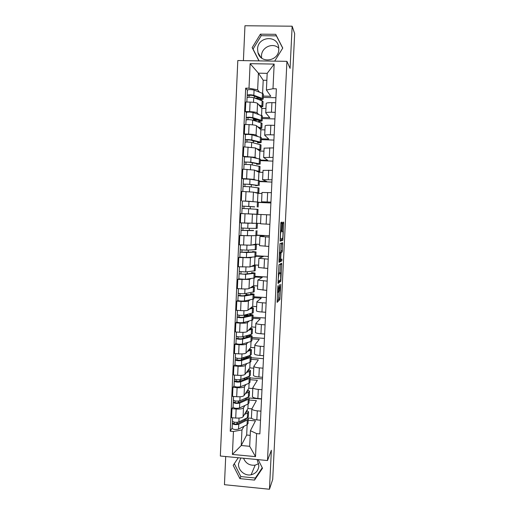 <?xml version="1.0" encoding="UTF-8"?>
<svg xmlns="http://www.w3.org/2000/svg" width="515" height="515" viewBox="0 0 515 515"><rect width="100%" height="100%" fill="white"/><g stroke="black" fill="none" stroke-linecap="round" stroke-linejoin="round"><path stroke-width="0.77" d="M277.881 285.741L277.115 302.395L279.89 299.55L280.752 284.274L279.555 291.065L279.284 284.615L278.139 292.346L277.881 285.741M258.742 463.642L255.17 465.148C249.653 465.727 245.777 463.429 243.544 458.241M257.107 459.541L258.878 465.824C258.356 470.613 255.768 473.594 251.12 474.785C244.799 476.208 238.02 470.311 238.516 463.854L240.846 457.983M261.646 58.073L261.511 55.826C261.53 47.226 272.956 42.133 278.802 48.191M278.808 49.421C278.77 61.356 260.539 64.047 257.957 52.569L257.571 49.125C257.552 36.932 276.452 34.499 278.564 46.498L278.808 49.421M281.866 223.555L281.789 222.203L281.029 222.222L280.81 223.6L280.109 241.129L282.806 240.344L283.733 223.471L283.662 222.152L282.741 222.248L282.246 230.302L282.323 231.621L282.761 231.557C283.192 231.319 282.993 237.415 282.535 238.49L280.669 239.102C280.212 239.411 280.411 233.141 280.887 232.014L281.364 231.705L281.531 230.398L281.866 223.555L280.817 223.504M286.926 61.343L290.08 68.379L292.147 26.201L294.664 33.604L272.712 479.388L269.467 489.25L271.373 450.252L267.497 460.532L286.926 61.343L237.808 60.532L220.336 456.02L267.497 460.532M278.956 264.736L278.036 283.495L280.791 281.287L281.724 264.453L281.641 263.223L278.956 264.736M278.982 261.073L279.941 243.595L282.651 242.726L282.4 250.651L282.194 252.028L281.087 252.543L280.701 258.356L280.778 259.624L281.892 259.058L281.827 260.848L279.072 262.354L278.982 261.073M225.705 456.535L224.45 484.692L269.467 489.25M292.147 26.201L244.96 25.75L243.402 60.622M251.436 417.71L251.429 417.845C251.745 418.837 253.554 419.519 256.856 419.886L260.519 420.208M244.934 405.466L243.479 407.848C242.468 408.852 240.022 409.245 236.134 409.026L235.722 418.032C239.61 418.251 242.056 417.839 243.067 416.783L247.908 408.511L251.848 408.852M235.722 418.032L231.563 417.665L231.969 408.665L233.083 406.998M260.951 411.157L257.281 410.841C253.985 410.487 252.17 409.831 251.848 408.878L256.399 400.625L249.131 400.013M249.144 397.998L261.53 399.035M236.134 409.026L231.969 408.665M252.427 396.505L252.427 396.627C252.749 397.522 254.565 398.14 257.873 398.488L261.543 398.79M234.035 385.851L232.928 387.332L232.523 396.37L236.694 396.717C240.589 396.936 243.035 396.576 244.046 395.636L248.854 388.239L252.801 388.561M261.974 389.707L258.298 389.404C254.989 389.07 253.174 388.477 252.846 387.628L257.365 380.282L250.078 379.703M245.822 377.572L246.724 377.643M250.161 377.913L262.495 378.898M245.913 384.538L244.458 386.662C243.453 387.557 241.001 387.892 237.106 387.673L232.928 387.332M253.432 375.216L253.425 375.326C253.753 376.117 255.575 376.677 258.891 376.999L262.573 377.289M234.995 364.62L233.894 365.914L233.482 374.984L237.666 375.319C241.567 375.532 244.02 375.229 245.024 374.405L249.801 367.89L253.76 368.193M263.004 368.167L259.322 367.884C256.007 367.568 254.178 367.034 253.85 366.287L258.33 359.869L251.03 359.315M246.46 357.397L247.657 357.487M251.101 357.745L263.461 358.678M246.891 363.526L245.443 365.393C244.438 366.171 241.986 366.455 238.078 366.236L233.894 365.914M254.436 353.844L254.429 353.94C254.764 354.629 256.592 355.125 259.914 355.427L263.603 355.704M235.96 343.305L234.866 344.406L234.454 353.515L238.645 353.831C242.552 354.043 245.005 353.792 246.009 353.084L250.754 347.458L254.719 347.747M264.041 346.544L260.352 346.273C257.024 345.977 255.195 345.514 254.854 344.863L259.303 339.379L251.983 338.851M252.047 337.505L264.433 338.387M247.882 342.43L246.428 344.039C245.43 344.702 242.971 344.928 239.057 344.715L234.866 344.406M255.44 332.387L255.44 332.465C255.781 333.051 257.616 333.482 260.944 333.765L264.639 334.029M236.926 321.901L235.838 322.815L235.426 331.963L239.623 332.259C243.544 332.465 245.996 332.272 247 331.679L251.713 326.948L255.685 327.225M265.077 324.83L261.382 324.572C258.047 324.302 256.206 323.896 255.865 323.356L260.275 318.804L252.942 318.309M252.994 317.182L265.405 318.019M248.874 321.251L247.419 322.596C246.421 323.143 243.962 323.311 240.042 323.105L235.838 322.815M256.451 310.841L256.451 310.906C256.798 311.388 258.639 311.755 261.974 312.013L265.682 312.264M237.898 300.412L236.816 301.14L236.398 310.32L240.608 310.597C244.535 310.803 246.994 310.667 247.992 310.191L252.672 306.367L256.65 306.625M266.12 303.026L262.412 302.788C259.071 302.537 257.23 302.196 256.876 301.758L261.253 298.153L253.908 297.683M253.947 296.782L266.384 297.567M249.884 299.988L248.41 301.069C247.419 301.5 244.953 301.61 241.026 301.41L236.816 301.14M257.468 289.211L266.725 290.409M238.87 278.84L237.795 279.368L237.376 288.593L241.599 288.851C245.533 289.05 247.992 288.973 248.983 288.612L253.631 285.696L257.622 285.941M267.169 281.139L257.899 280.076L262.232 277.418L254.874 276.98M254.899 276.304L267.362 277.044M250.914 278.641L249.408 279.458L237.795 279.368M258.485 267.491L267.774 268.463M256.039 251.957L255.813 256.811L246.402 257.584L239.848 257.191L238.78 257.513L238.361 266.77L249.987 266.95L254.597 264.955L258.594 265.18M268.218 259.154L258.916 258.305L263.216 256.605L255.839 256.2M255.858 255.749L268.347 256.438M251.983 257.21L250.412 257.757L238.78 257.513M259.515 245.681L268.83 246.434M240.911 235.419L239.771 235.567L239.353 244.863L250.992 245.198L255.569 244.129L259.573 244.342M269.274 237.087L259.946 236.443L264.208 235.716L256.811 235.336M256.824 235.117L269.339 235.754M253.232 235.703L239.771 235.567M270.336 214.922L260.976 214.491L260.539 223.793L269.886 224.308M260.976 214.543L240.763 213.538L240.344 222.866L260.558 223.42M258.356 202.273L265.779 202.601L261.575 201.79L270.948 202.099M242.597 200.992L255.06 201.796M270.903 202.974L258.35 202.421M271.399 192.674L262.013 192.468M261.961 193.505L257.931 193.331L253.438 192.127L241.76 191.413L241.335 200.786M259.341 181.203L266.776 181.499L262.611 179.703L272.017 179.793M243.389 178.982L242.34 178.608L246.608 178.776L254.024 179.413L255.607 180.038M271.907 182.085L259.322 181.576M272.467 170.33L263.049 170.356M262.953 172.383L258.916 172.229L254.455 170.072L242.765 169.197L242.34 178.608M260.326 160.043L267.781 160.313L263.654 157.519L273.085 157.397M260.139 164.111L260.365 159.18L251.005 157.075L244.38 156.901L243.344 156.341L255.047 157.313L256.509 158.202M272.905 161.118L260.3 160.661M273.542 147.895L264.092 148.153M263.95 151.178L259.901 151.043L255.479 147.927L243.769 146.891L243.344 156.341M261.317 138.812L268.785 139.05L264.697 135.252C265.09 134.866 266.989 134.718 270.388 134.788L274.16 134.904M245.378 134.763L244.348 133.984L248.636 134.112C252.627 134.286 255.105 134.621 256.071 135.117L257.474 136.282M273.916 140.067L261.279 139.662M274.617 125.364L270.839 125.254C267.44 125.19 265.534 125.37 265.141 125.802L265.135 125.86M264.948 129.896L260.893 129.774L256.509 125.699C255.543 125.151 253.065 124.791 249.067 124.617L244.78 124.495L244.348 133.984M262.315 117.491L269.796 117.697L265.746 112.888C266.146 112.392 268.051 112.173 271.463 112.225L275.242 112.328M246.389 112.515L245.359 111.53L249.659 111.646C253.657 111.813 256.135 112.206 257.101 112.824L258.466 114.279M274.926 118.933L262.264 118.579M275.699 102.743L271.914 102.646C268.502 102.607 266.596 102.858 266.191 103.399L266.191 103.476M265.952 108.53L261.89 108.42L257.539 103.367C256.573 102.697 254.095 102.279 250.09 102.112L245.79 102.002L245.359 111.53M261.89 108.42L261.569 115.289M260.893 129.774L260.551 137.099M259.901 151.043L259.541 158.82M258.916 172.229L258.536 180.456M257.931 193.331L257.532 202.002M256.953 214.356L256.541 223.22M255.961 235.677L255.569 244.129M254.97 257.011L254.597 264.955M253.979 278.255L253.631 285.696M252.994 299.421L252.672 306.367M252.009 320.497L251.713 326.948M251.03 341.497L250.754 347.458M250.058 362.412L249.801 367.89M249.086 383.244L248.854 388.239M248.121 403.998L247.908 408.511M243.968 426.317L241.96 429.941L241.239 445.514L249.685 446.299L250.419 430.701L255.44 420.884L248.185 420.246M247.155 424.669L246.672 435.033L241.239 445.514L232.407 454.442L233.443 431.499L241.96 429.941M246.672 435.033L250.2 435.355M250.419 430.701L256.605 433.598L255.511 456.638L232.407 454.442M263.313 96.086L270.813 96.26L266.403 90.009L267.182 73.342L258.414 73.175L257.642 89.816L249.003 88.226L245.668 88.149L230.224 431.21L233.443 431.499M249.003 88.226L250.116 63.667L274.16 64.079L272.989 88.747L266.403 90.009M256.605 433.598L259.863 433.894L276.362 88.825L272.989 88.747M238.258 457.738L233.186 465.373L239.906 478.628L254.539 480.089L262.495 468.225L258.137 459.638M274.688 61.137L282.761 48.062L275.725 34.325L260.41 34.157L252.17 47.638L258.942 60.879M266.86 80.308L263.204 80.237L258.414 73.175L250.116 63.667M257.642 89.816L259.47 92.179M263.204 80.237L262.592 93.395M247.689 417.974L251.668 418.322M232.13 428.062L230.224 431.21M247.393 90.183L245.668 88.149M275.937 97.721L263.249 97.419M281.557 259.225L281.911 259.785M278.621 299.209L279.194 299.563M246.286 294.522L246.337 293.376M247.239 273.813L247.329 271.778M248.23 252.26L248.327 250.097M249.221 230.623L249.324 228.332M249.987 213.97L253.135 214.073M250.219 208.865L250.329 206.521M251.23 186.926L251.333 184.698M252.241 164.903L252.337 162.785M253.258 142.79L253.329 141.226M254.275 120.587L254.294 120.182M255.511 456.638L249.685 446.299M267.182 73.342L274.16 64.079M234.306 463.687L240.84 476.581L255.363 478.023L262.257 467.749M255.363 478.023L254.539 480.089M240.84 476.581L239.906 478.628M282.703 48.159L276.407 35.863L261.214 35.69L253.045 49.06L259.09 60.879M253.045 49.06L252.17 47.638M261.214 35.69L260.41 34.157M276.407 35.863L275.725 34.325M277.031 301.018L278.557 299.46L279.085 291.039M279.98 272.808L280.405 263.918M277.939 282.42L279.42 281.267L279.587 280.482M278.242 280.598L278.3 281.467L280.707 279.587L280.662 272.847L278.911 274.18L278.029 280.585M279.394 272.776L280.662 272.847M278.377 273.394L279.317 272.77M279.684 252.633L280.9 251.887L281.402 243.099M278.969 261.607L280.463 260.822L280.624 259.611M279.999 252.949L279.877 253.148C279.388 254.294 279.175 260.635 279.645 260.204L280.315 259.811L280.707 253.966L280.624 252.685L279.381 252.917M280.012 240.717L281.422 240.344L281.641 238.863M245.275 413.017L246.833 411.768L246.382 411.125M248.571 411.994L248.359 416.577L247.374 417.717L238.876 421.927C235.934 422.615 233.784 422.384 232.439 421.225L232.445 421.148M246.814 410.384L248.578 411.833L247.599 412.94L244.419 414.478M246.267 418.264L246.511 418.753L245.739 419.654L237.209 423.909C235.799 424.244 234.769 424.128 234.125 423.568L234.209 422.158M237.537 422.281L236.456 424.09M244.754 420.143L244.805 418.985M247.335 417.736L248.256 418.817L247.271 419.963L238.773 424.231C235.825 424.927 233.681 424.688 232.336 423.517L232.477 421.36M248.243 418.985L248.03 423.555L247.052 424.727L238.548 429.104C235.606 429.819 233.462 429.574 232.117 428.383L232.117 428.306M234.145 423.633L232.387 423.311M246.228 392.276L247.792 391.162L247.335 390.576M249.53 391.374L249.318 395.99L248.339 397.007L239.848 400.76C236.9 401.365 234.75 401.14 233.392 400.091L233.398 400.026M247.76 389.919L249.537 391.226L248.565 392.218L245.378 393.582M247.039 397.586L247.47 398.172L246.698 398.983L238.175 402.775C236.758 403.065 235.728 402.955 235.078 402.447L235.168 400.947M238.999 400.998L237.75 402.891M245.713 399.415L245.771 398.14M248.05 397.136L249.215 398.237L248.236 399.267L239.739 403.071C236.791 403.683 234.647 403.457 233.289 402.402L233.437 400.213M249.209 398.385L248.99 402.994L248.011 404.05L239.514 407.964C236.572 408.595 234.422 408.369 233.07 407.281L233.07 407.21M235.097 402.505L233.347 402.209M247.187 371.457L248.758 370.472L248.288 369.95M250.496 370.671L250.284 375.326L249.305 376.22L240.82 379.504C237.872 380.025 235.716 379.819 234.351 378.879L234.357 378.821M248.713 369.377L250.502 370.543L249.53 371.412L246.344 372.609M247.721 376.838L248.43 377.508L247.657 378.229L239.147 381.551L236.044 381.248L236.134 379.645M240.634 379.568L239.185 381.538M246.679 378.609L246.743 377.212M248.681 376.465L250.174 377.579L249.202 378.493L240.711 381.827C237.763 382.355 235.613 382.143 234.248 381.197L234.396 378.989M250.168 377.714L249.955 382.355L248.977 383.295L240.486 386.733C237.537 387.286 235.387 387.074 234.029 386.096L234.029 386.031M244.767 377.978L244.734 378.673L245.404 377.733M244.734 378.673L243.273 378.557M236.063 381.3L234.299 381.029M245.739 356.856L245.668 358.369L246.543 356.592M248.146 350.554L249.724 349.704L249.247 349.247M251.468 349.885L251.249 354.577L250.277 355.35L241.793 358.163C238.844 358.601 236.688 358.408 235.316 357.577L235.316 357.526M249.666 348.752L251.475 349.775L247.309 351.545M248.269 356.019L249.395 356.773L248.629 357.391L240.119 360.249L237.009 359.966L237.106 358.26M242.423 357.957L240.84 360.004M247.644 357.719L247.715 356.2M249.176 355.717L251.146 356.844L250.174 357.629L241.69 360.494C238.741 360.938 236.578 360.745 235.207 359.901L235.355 357.674M251.14 356.959L250.921 361.633L249.949 362.451L241.464 365.425C238.516 365.888 236.353 365.689 234.988 364.826L234.988 364.768M245.668 358.369L242.417 358.125M237.029 360.011L235.265 359.76M247.445 337.074L247.522 335.432L246.685 336.289L244.876 336.16M249.106 329.568L250.689 328.86L250.206 328.461M252.44 329.021L252.221 333.746L251.256 334.402L242.777 336.739C239.823 337.093 237.66 336.913 236.282 336.192L236.282 336.153M250.618 328.042L252.447 328.93L248.275 330.398M248.616 336.752L248.694 335.162L250.361 335.947L249.595 336.475L241.091 338.857L237.975 338.593L238.078 336.784M243.402 336.565L243.35 337.763L242.726 338.4M248.694 335.162L249.975 335.007L252.118 336.025L251.146 336.688L242.668 339.082C239.72 339.443 237.55 339.256 236.173 338.529L236.321 336.276M252.112 336.121L251.893 340.833L250.921 341.529L242.443 344.026C239.494 344.413 237.325 344.226 235.954 343.473L235.954 343.421M244.67 337.853L243.35 337.763M246.685 336.289L246.64 337.306M237.994 338.632L236.224 338.406M248.423 315.959L248.462 315.109L245.282 314.897M250.065 308.498L251.661 307.925L251.166 307.597M253.419 308.079L253.2 312.837L243.762 315.232C240.808 315.495 238.638 315.328 237.248 314.723L237.254 314.691M251.571 307.262L253.425 308.002L249.234 309.174M249.595 315.695L249.653 314.375L251.333 315.045L250.573 315.476L242.069 317.382L238.947 317.137L239.057 315.225M245.192 314.916L244.368 315.611L244.31 316.88M249.653 314.375L250.94 314.266L253.09 315.122L252.131 315.669L243.653 317.581C240.698 317.852 238.529 317.684 237.145 317.066L237.293 314.794M253.09 315.206L252.865 319.95L243.428 322.551C240.473 322.841 238.303 322.667 236.919 322.03L236.919 321.991M248.462 315.109L247.631 315.83L244.368 315.611M238.973 317.169L237.196 316.97M249.402 294.754L246.157 294.516L245.288 295.443M251.011 287.344L252.64 286.913L252.118 286.649M254.404 287.048L254.178 291.844L244.754 293.634C241.793 293.814 239.617 293.659 238.226 293.17L238.226 293.138M252.524 286.392L254.404 286.99L250.193 287.859M250.573 294.561L250.625 293.518L252.311 294.065L251.552 294.393L243.054 295.816L239.926 295.591L240.042 293.582M250.625 293.518L254.069 294.136L253.11 294.561L244.644 295.99C241.69 296.177 239.514 296.022 238.117 295.52L238.271 293.222M254.069 294.207L253.844 298.99L244.413 300.979C241.458 301.185 239.288 301.03 237.891 300.503L237.891 300.47M246.865 295.179L245.307 295.082M239.945 295.616L238.168 295.443M251.938 266.107L253.625 265.817L253.065 265.618M255.389 265.94L255.163 270.774L245.745 271.946L239.205 271.508M253.464 265.444L255.389 265.901L251.12 266.461M251.558 273.336L251.59 272.57L253.29 272.995L252.537 273.227L244.046 274.167L240.911 273.961L241.026 271.849M240.93 273.98L239.147 273.832L239.25 271.566M251.59 272.57L255.054 273.072L254.101 273.375L245.636 274.315L239.147 273.832M255.054 273.124L254.828 277.939L245.404 279.323L238.87 278.866M252.781 244.78L253.966 244.503M256.373 244.747L256.148 249.614L246.743 250.174L240.183 249.781M254.359 244.413L256.373 244.722L251.97 244.966M252.543 252.035L252.569 251.545L254.275 251.848L253.522 251.983L241.895 252.247L242.018 250.032M252.569 251.545L256.039 251.925L255.086 252.099L246.634 252.55L240.074 252.17L240.228 249.82M239.848 257.191L240.074 252.17M241.915 252.26L240.125 252.131M243.241 223.021L246.891 223.182M252.871 223.336L254.442 223.285M254.655 223.278L252.06 223.356M257.365 223.471L257.139 228.377L247.741 228.312L241.168 227.978L241.451 222.924M249.666 223.298L241.4 222.931M253.535 230.643L242.88 230.443L243.009 228.119M253.547 230.443L241.065 230.359L241.213 227.991M257.03 230.707L256.798 235.6L247.4 235.754L240.833 235.4L241.065 230.359M242.9 230.45L241.11 230.347M254.642 206.824L242.159 206.071L242.391 201.005L248.977 201.288L258.363 202.118L258.131 207.043M254.635 206.94L242.159 206.071M243.898 208.524L244.007 206.155M249.028 213.867L257.796 214.304L248.159 213.886M257.796 214.304L258.028 209.38L248.636 208.762L242.05 208.466L241.825 213.525M242.102 208.459L242.205 206.084M252.331 214.034L253.129 214.118M252.331 214.073L249.028 213.918M255.64 185.258L255.62 185.657L257.352 185.561L256.612 185.381L248.146 184.286L243.151 184.074L243.383 178.988L249.987 179.226L259.36 180.694L259.135 185.619M255.62 185.657L258.195 185.419L249.756 184.325L243.151 184.074M244.895 186.443L245.005 184.158M255.099 192.571L256.309 192.893M258.794 192.906L259.026 187.981L249.646 186.733L243.041 186.488M256.682 192.996L258.794 192.925L254.301 192.359M243.093 186.462L243.196 184.106M256.644 163.603L256.612 164.291L258.356 164.066L257.616 163.789L249.157 162.186L244.194 162.045L244.38 156.882M256.612 164.291L260.133 164.15L259.2 163.802L250.766 162.199L244.149 161.993M245.906 164.279L246.003 162.071M256.316 170.974L258.015 171.379L257.416 171.501M259.798 171.424L260.024 166.5L250.657 164.613L244.039 164.401L243.827 169.235M257.803 171.688L259.792 171.463L255.524 170.587M244.091 164.369L244.194 162.045M255.376 141.29L253.193 141.219L252.389 140.55M257.648 141.863L257.603 142.835L259.354 142.481L258.62 142.101L250.168 139.99L245.198 139.893L245.385 134.718M257.603 142.835L261.144 142.571L260.21 142.089L251.784 139.977C248.816 139.533 246.608 139.475 245.153 139.816M261.144 142.513L261.375 137.582L252.022 134.84C249.054 134.37 246.84 134.318 245.385 134.685M246.91 142.018L247.007 139.893M257.397 149.279L259.013 149.826L258.459 150.026M260.802 149.859L261.034 144.927L251.674 142.404C248.706 141.966 246.498 141.908 245.043 142.237L245.043 142.262M258.845 150.296L260.802 149.917L256.612 148.726M245.095 142.192L245.198 139.893M256.695 119.422L257.468 120.272L257.5 119.673M257.468 120.272L254.165 120.182L253.361 119.409L253.406 118.398M258.659 120.034L258.601 121.302L260.365 120.819L259.631 120.336L251.185 117.71L246.202 117.652L246.389 112.437M258.601 121.302L259.895 121.534L262.154 120.909L261.227 120.298L252.807 117.665C249.839 117.13 247.618 117.092 246.157 117.549M262.154 120.832L262.386 115.901L253.045 112.508C250.071 111.948 247.857 111.91 246.389 112.399M247.927 119.667L248.018 117.626M258.44 127.495L260.024 128.19L259.476 128.46M261.813 128.209L262.045 123.278L252.698 120.104C249.724 119.577 247.509 119.532 246.048 119.982L246.048 120.014M259.863 128.814L261.807 128.28L257.667 126.774M246.099 119.918L246.202 117.652M256.695 119.506L253.361 119.409M257.712 97.387L257.674 98.204L258.446 99.138L258.517 97.683M258.446 99.138L257.545 99.118M259.676 98.114L259.605 99.685L261.375 99.067L260.648 98.474L252.208 95.333L247.213 95.32L247.4 90.067M259.605 99.685L260.893 99.949L263.165 99.163L262.244 98.41L253.831 95.269C250.863 94.631 248.636 94.612 247.168 95.191M263.171 99.06L263.403 94.129L262.483 93.35L254.069 90.086C251.095 89.43 248.874 89.41 247.406 90.022M254.951 96.357L254.416 96.344L254.346 97.94M248.945 97.226L249.035 95.262M259.476 105.627L261.034 106.463L260.493 106.805M262.824 106.47L263.056 101.532L262.135 100.805L253.721 97.715C250.747 97.09 248.526 97.065 247.058 97.631L247.058 97.676M260.88 107.249L262.824 106.56L258.71 104.732M247.11 97.56L247.213 95.32M257.674 98.204L254.88 98.133M249.067 124.617L248.636 134.112M248.05 147.033L247.618 156.489M247.033 169.358L246.608 178.776M246.022 191.593L245.597 200.972M245.018 213.738L244.593 223.079M244.013 235.786L243.589 245.089M243.016 257.751L242.591 267.015M242.018 279.626L241.599 288.851M241.026 301.41L240.608 310.597M240.042 323.105L239.623 332.259M239.057 344.715L238.645 353.831M238.078 366.236L237.666 375.319M237.106 387.673L236.694 396.717M250.09 102.112L249.659 111.646M257.539 103.367L257.101 112.824M256.509 125.699L256.071 135.117M270.839 125.254L270.388 134.788M255.479 147.927L255.047 157.313M269.77 147.766L269.319 157.262M254.455 170.072L254.024 179.413M268.708 170.188L268.257 179.645M253.438 192.127L253.013 201.436M267.646 192.513L267.201 201.932M252.427 214.092L251.996 223.362M266.596 214.749L266.146 224.128M251.417 235.973L250.992 245.198M265.54 236.894L265.096 246.234M250.412 257.757L249.987 266.95M264.498 258.948L264.053 268.251M249.408 279.458L248.983 288.612M263.455 280.913L263.011 290.177M248.41 301.069L247.992 310.191M262.412 302.788L261.974 312.013M247.419 322.596L247 331.679M261.382 324.572L260.944 333.765M246.428 344.039L246.009 353.084M260.352 346.273L259.914 355.427M245.443 365.393L245.024 374.405M259.322 367.884L258.891 376.999M244.458 386.662L244.046 395.636M258.298 389.404L257.873 398.488M243.479 407.848L243.067 416.783M257.281 410.841L256.856 419.886M271.914 102.646L271.463 112.225M281.956 259.489L281.718 259.142M277.456 292.301L278.036 292.34M278.712 291.014L279.458 291.065M278.744 298.069L280.07 298.153M278.525 299.524L279.857 299.608M280.392 264.382L281.724 264.453M280.353 279.89L280.965 279.922M279.42 281.267L280.752 281.345M278.358 273.909L279.04 273.954M281.39 243.93L282.729 244.001M281.068 250.58L282.4 250.651M280.855 251.957L282.194 252.028M279.774 252.401L281.132 252.472M280.372 259.599L280.765 259.618M280.463 260.822L281.802 260.899M279.027 260.165L279.594 260.197M279.394 252.62L280.624 252.685M280.482 230.347L281.531 230.398M280.411 231.731L281.319 231.776M280.411 231.789L281.023 231.821M280.057 239.069L280.643 239.102M282.278 231.531L282.761 231.557M282.587 223.413L283.733 223.471M281.634 238.986L282.973 239.057M281.422 240.344L282.761 240.415M247.374 417.717L247.599 412.94M238.876 421.927L239.05 418.064M247.052 424.727L247.271 419.963M238.548 429.104L238.773 424.231M248.339 397.007L248.565 392.218M239.848 400.76L240.029 396.762M248.011 404.05L248.236 399.267M239.514 407.964L239.739 403.071M249.305 376.22L249.53 371.412M240.82 379.504L241.007 375.377M248.977 383.295L249.202 378.493M240.486 386.733L240.711 381.827M250.277 355.35L250.502 350.528M241.793 358.163L241.992 353.902M249.949 362.451L250.174 357.629M241.464 365.425L241.69 360.494M251.256 334.402L251.481 329.555M242.777 336.739L242.977 332.342M250.921 341.529L251.146 336.688M242.443 344.026L242.668 339.082M252.234 313.371L252.459 308.504M243.762 315.232L243.968 310.7M251.899 320.523L252.131 315.669M243.428 322.551L243.653 317.581M253.219 292.256L253.444 287.37M244.754 293.634L244.966 288.966M252.884 299.44L253.11 294.561M244.413 300.979L244.644 295.99M254.204 271.057L254.436 266.152M245.745 271.946L245.964 267.143M253.869 278.267L254.101 273.375M245.404 279.323L245.636 274.315M255.195 249.775L255.427 244.85M246.743 250.174L246.968 245.23M254.861 257.017L255.086 252.099M246.402 257.584L246.634 252.55M256.193 228.409L256.425 223.465M247.741 228.312L247.972 223.259M255.852 235.677L256.084 230.739M247.4 235.754L247.631 230.701M257.191 206.959L257.423 201.996M248.745 206.367L248.977 201.288M256.85 214.253L257.082 209.302M248.404 213.834L248.636 208.762M258.195 185.419L258.427 180.437M249.756 184.325L249.987 179.226M257.854 192.745L258.086 187.775M249.415 191.767L249.646 186.733M259.2 163.802L259.431 158.8M250.766 162.199L251.005 157.075M258.858 171.154L259.09 166.158M250.432 169.551L250.657 164.613M260.21 142.089L260.448 137.067M251.784 139.977L252.022 134.84M259.869 149.479L260.101 144.464M251.455 147.239L251.674 142.404M261.227 120.298L261.459 115.251M252.807 117.665L253.045 112.508M260.88 127.707L261.118 122.673M252.479 124.836L252.698 120.104M262.244 98.41L262.483 93.35M253.831 95.269L254.069 90.086M261.897 105.858L262.135 100.805M253.509 102.343L253.721 97.715M251.12 474.785L255.17 465.148M257.957 52.569L260.835 57.384M266.191 103.399L265.746 112.888M251.848 408.878L251.429 417.845M252.846 387.628L252.427 396.627M253.85 366.287L253.425 375.326M254.854 344.863L254.429 353.94M255.865 323.356L255.44 332.465M256.876 301.758L256.451 310.906M257.899 280.076L257.468 289.256M258.916 258.305L258.485 267.523M259.946 236.443L259.509 245.7M262.013 192.456L261.575 201.79M263.049 170.33L262.611 179.703M264.092 148.108L263.654 157.519M265.141 125.802L264.697 135.252M278.557 299.46L279.89 299.55M279.458 281.203L280.791 281.287M278.345 274.147L278.911 274.18M280.9 251.887L282.233 251.964M279.729 252.472L281.087 252.543M280.495 260.777L281.827 260.848M279.368 253.116L279.877 253.148M280.418 231.653L281.364 231.705M280.398 231.995L280.887 232.014M281.467 240.28L282.806 240.344M232.439 421.225L232.593 417.755M232.117 428.383L232.336 423.517M233.392 400.091L233.559 396.453M233.07 407.281L233.289 402.402M234.351 378.879L234.525 375.068M234.029 386.096L234.248 381.197M235.316 357.577L235.497 353.599M234.988 364.826L235.207 359.901M236.282 336.192L236.469 332.033M235.954 343.473L236.173 338.529M237.248 314.723L237.447 310.391M236.919 322.03L237.145 317.066M238.226 293.17L238.426 288.658M237.891 300.503L238.117 295.52M239.205 271.527L239.417 266.834M238.87 278.892L239.095 273.89M240.183 249.794L240.402 244.921M242.823 191.458L243.048 186.475M244.831 146.93L245.043 142.237M245.842 124.527L246.048 119.982M246.859 102.028L247.058 97.631"/></g></svg>
